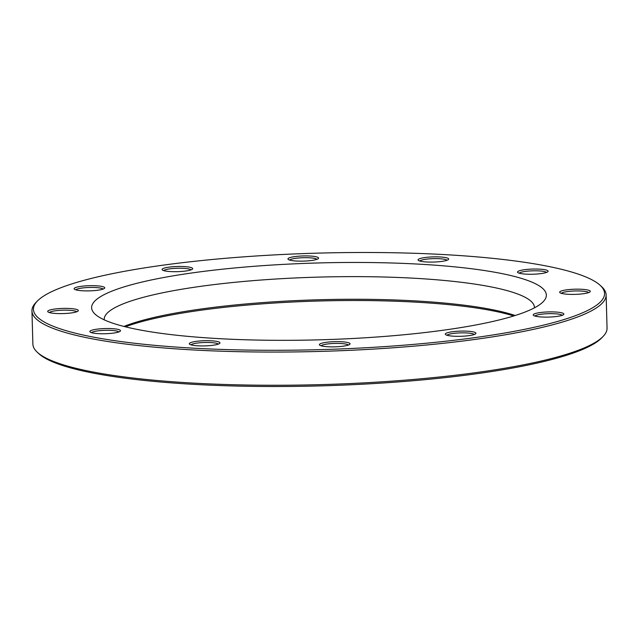 <?xml version="1.0" encoding="UTF-8"?>
<svg xmlns="http://www.w3.org/2000/svg" width="639" height="639" viewBox="0 0 639 639"><rect width="100%" height="100%" fill="white"/><g stroke="black" fill="none" stroke-linecap="round" stroke-linejoin="round"><path stroke-width="0.96" d="M31.95 310.921L32.877 344.117A287.199 48.524 -1.6 0 0 37.358 352.313A287.199 48.524 -1.6 0 0 321.321 384.606A287.199 48.524 -1.6 0 0 603.032 336.513A287.199 48.524 -1.6 0 0 607.05 328.079L606.123 294.883A287.199 48.524 178.4 0 1 410.214 346.458A287.199 48.524 178.4 0 1 31.95 310.921A287.199 48.524 178.4 0 1 35.968 302.487L37.437 300.977A285.665 48.268 -1.6 0 0 409.687 344.717A285.665 48.268 -1.6 0 0 600.093 285.258A285.665 48.268 -1.6 0 0 317.647 253.14A285.665 48.268 -1.6 0 0 37.437 300.977M600.093 285.258L601.642 286.687A287.199 48.524 178.4 0 1 606.123 294.883M534.452 307.83A215.207 36.359 -1.6 0 0 534.452 307.455A215.207 36.359 -1.6 0 0 251.007 280.825A215.207 36.359 -1.6 0 0 104.205 319.476A215.207 36.359 -1.6 0 0 104.229 319.843M123.926 326.441A215.207 36.359 178.4 0 1 251.638 303.461A215.207 36.359 178.4 0 1 515.154 315.514M391.204 335.89A227.46 38.436 178.4 0 1 95.171 314.236A227.46 38.436 178.4 0 1 317.918 262.972A227.46 38.436 178.4 0 1 543.182 301.72A227.46 38.436 178.4 0 1 391.204 335.89M94.3 290.601A15.32 2.588 178.4 0 1 74.364 289.147A15.32 2.588 178.4 0 1 89.364 285.697A15.32 2.588 178.4 0 1 104.532 288.301A15.32 2.588 178.4 0 1 94.3 290.601M182.235 271.399A15.32 2.588 178.4 0 1 162.306 269.946A15.32 2.588 178.4 0 1 177.299 266.495A15.32 2.588 178.4 0 1 192.475 269.099A15.32 2.588 178.4 0 1 182.235 271.399M308.118 260.856A15.32 2.588 178.4 0 1 288.189 259.394A15.32 2.588 178.4 0 1 303.19 255.943A15.32 2.588 178.4 0 1 318.358 258.555A15.32 2.588 178.4 0 1 308.118 260.856M438.218 261.798A15.32 2.588 178.4 0 1 418.289 260.337A15.32 2.588 178.4 0 1 433.29 256.886A15.32 2.588 178.4 0 1 448.458 259.49A15.32 2.588 178.4 0 1 438.218 261.798M537.679 273.963A15.32 2.588 178.4 0 1 517.742 272.51A15.32 2.588 178.4 0 1 532.742 269.059A15.32 2.588 178.4 0 1 547.911 271.663A15.32 2.588 178.4 0 1 537.679 273.963M579.837 294.108A15.32 2.588 178.4 0 1 559.908 292.646A15.32 2.588 178.4 0 1 574.908 289.195A15.32 2.588 178.4 0 1 590.077 291.807A15.32 2.588 178.4 0 1 579.837 294.108M553.414 316.824A15.32 2.588 178.4 0 1 533.477 315.362A15.32 2.588 178.4 0 1 548.478 311.912A15.32 2.588 178.4 0 1 563.646 314.524A15.32 2.588 178.4 0 1 553.414 316.824M465.48 336.026A15.32 2.588 178.4 0 1 445.543 334.564A15.32 2.588 178.4 0 1 460.543 331.114A15.32 2.588 178.4 0 1 475.712 333.726A15.32 2.588 178.4 0 1 465.48 336.026M339.597 346.57A15.32 2.588 178.4 0 1 319.66 345.116A15.32 2.588 178.4 0 1 334.66 341.657A15.32 2.588 178.4 0 1 349.829 344.269A15.32 2.588 178.4 0 1 339.597 346.57M209.496 345.635A15.32 2.588 178.4 0 1 189.559 344.173A15.32 2.588 178.4 0 1 204.56 340.723A15.32 2.588 178.4 0 1 219.728 343.335A15.32 2.588 178.4 0 1 209.496 345.635M110.036 333.462A15.32 2.588 178.4 0 1 90.099 332A15.32 2.588 178.4 0 1 105.1 328.55A15.32 2.588 178.4 0 1 120.268 331.162A15.32 2.588 178.4 0 1 110.036 333.462M67.87 313.318A15.32 2.588 178.4 0 1 47.941 311.864A15.32 2.588 178.4 0 1 62.941 308.413A15.32 2.588 178.4 0 1 78.11 311.017A15.32 2.588 178.4 0 1 67.87 313.318M603.032 336.513L601.563 338.023A285.665 48.268 178.4 0 1 321.353 385.86A285.665 48.268 178.4 0 1 38.907 353.742L37.358 352.313M513.74 315.954A216.741 36.623 -1.6 0 0 251.199 304.739A216.741 36.623 -1.6 0 0 125.364 326.801M76.68 311.792A13.786 2.332 -1.6 0 0 58.676 310.418A13.786 2.332 -1.6 0 0 49.403 312.551M218.298 344.101A13.786 2.332 -1.6 0 0 200.295 342.728A13.786 2.332 -1.6 0 0 191.021 344.868M348.399 345.044A13.786 2.332 -1.6 0 0 330.395 343.67A13.786 2.332 -1.6 0 0 321.121 345.803M474.282 334.501A13.786 2.332 -1.6 0 0 456.278 333.119A13.786 2.332 -1.6 0 0 447.004 335.259M562.224 315.291A13.786 2.332 -1.6 0 0 544.212 313.917A13.786 2.332 -1.6 0 0 534.947 316.057M588.647 292.582A13.786 2.332 -1.6 0 0 570.643 291.2A13.786 2.332 -1.6 0 0 561.369 293.341M546.489 272.438A13.786 2.332 -1.6 0 0 528.477 271.064A13.786 2.332 -1.6 0 0 519.211 273.196M447.028 260.265A13.786 2.332 -1.6 0 0 429.025 258.891A13.786 2.332 -1.6 0 0 419.751 261.031M316.928 259.33A13.786 2.332 -1.6 0 0 298.924 257.948A13.786 2.332 -1.6 0 0 289.651 260.089M191.045 269.874A13.786 2.332 -1.6 0 0 173.041 268.5A13.786 2.332 -1.6 0 0 163.768 270.632M103.111 289.076A13.786 2.332 -1.6 0 0 85.107 287.702A13.786 2.332 -1.6 0 0 75.833 289.842M118.846 331.937A13.786 2.332 -1.6 0 0 100.842 330.555A13.786 2.332 -1.6 0 0 91.569 332.695"/></g></svg>
